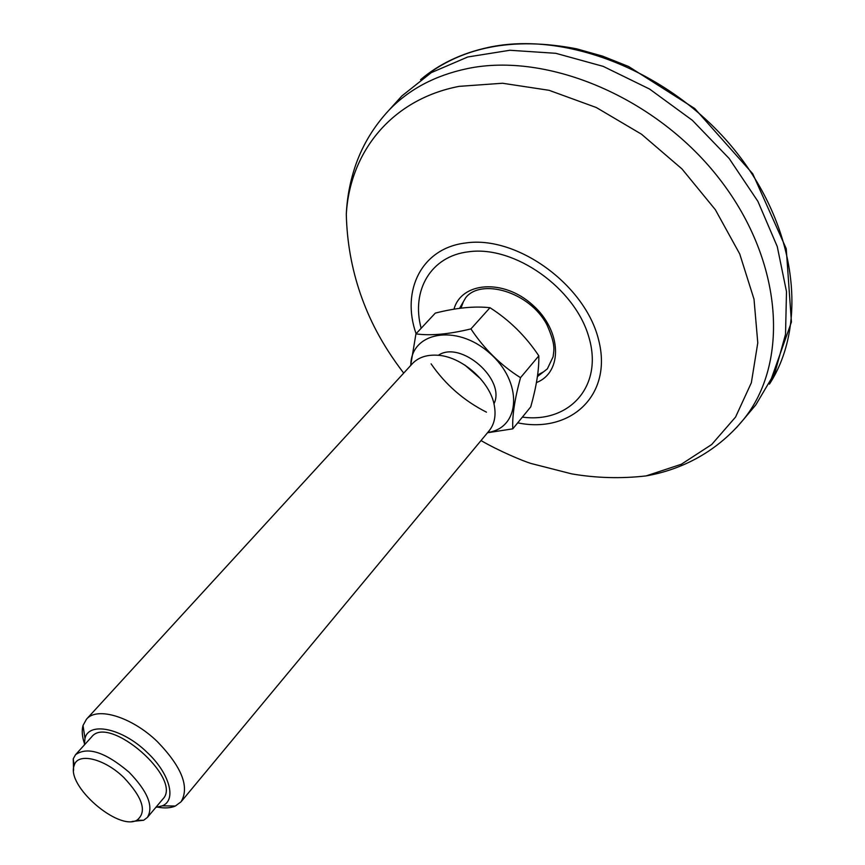 <?xml version="1.0" encoding="UTF-8"?>
<svg xmlns="http://www.w3.org/2000/svg" width="865" height="865" viewBox="0 0 865 865"><rect width="100%" height="100%" fill="white"/><g stroke="black" fill="none" stroke-linecap="round" stroke-linejoin="round"><path stroke-width="1.3" d="M463.24 302.058L460.98 308.145M537.641 374.999L543.263 371.993M750.852 410.778L755.805 404.896L774.975 372.523L785.539 334.247L786.49 291.613L777.257 246.547L757.891 201.34L729.13 158.457L692.357 120.311L649.583 89.052L603.197 66.367L555.784 53.306L509.885 50.267L467.76 56.982L431.278 72.638L401.803 96.015L396.646 101.724M438.328 355.299C460.688 339.913 506.176 379.605 493.958 403.847M410.821 365.344C410.648 331.998 456.309 323.434 489.417 352.898C523.098 381.703 520.806 428.11 487.741 432.457M464.873 365.084L480.68 378.87M86.468 719.226L412.259 363.776C418.076 357.602 426.196 354.736 436.62 355.18C461.121 355.861 490.314 381.335 494.315 405.523C496.164 415.784 494.423 424.218 489.103 430.824L181.077 801.779C189.749 787.063 181.855 767.017 157.387 741.651C131.837 716.869 96.977 706.294 86.468 719.226L83.029 725.476C81.656 730.428 82.078 736.31 84.316 743.121M157.7 807.153C164.75 808.44 170.632 808.072 175.357 806.029L181.077 801.779M155.873 807.359L162.274 805.845C176.947 800.19 169.724 773.31 146.953 752.226C122.311 728.2 88.803 721.248 84.986 738.407L84.359 744.96M75.547 754.691L91.625 736.937C108.795 713.906 183.326 778.943 162.825 799.076L147.418 817.403C153.819 806.472 147.688 791.389 129.015 772.153C105.357 752.128 87.538 746.311 75.547 754.691L73.222 758.821L73.601 770.391M132.129 821.458L143.644 820.269L147.418 817.403M123.771 777.473C104.081 758.324 77.45 752.215 74.185 765.482C65.935 785.55 118.148 831.114 136.919 820.225C147.277 812.04 142.887 797.79 123.771 777.473M487.503 432.749L512.794 428.845C512.112 416.119 514.686 399.068 520.514 377.681C500.738 365.214 484.205 348.963 470.928 328.905C448.838 334.279 430.511 335.934 415.946 333.868L410.659 365.517M415.946 333.868L435.311 313.098C456.331 307.778 474.561 305.983 489.979 307.713L470.928 328.905M512.794 428.845L530.742 406.874C536.451 386.547 539.144 369.539 538.819 355.85C525.725 336.171 509.453 320.126 489.979 307.713M538.819 355.85L520.514 377.681M537.425 376.578L547.34 368.879L553.113 356.758C553.762 350.141 556.206 345.513 546.799 324.505C529.066 291.159 480.702 278.292 465.738 297.679L459.531 308.329M536.451 382.568C563.093 372.274 561.893 330.56 532.462 304.815C503.495 278.552 461.456 281.795 453.974 309.183M736.245 427.916L743.478 419.547C788.977 363.711 783.928 262.938 720.588 180.374C657.584 97.669 547.318 51.446 466.786 68.724C434.814 75.569 408.875 89.398 388.958 110.212L401.803 96.015M416.076 333.728C400.895 290.445 421.677 248.017 465.846 242.957C517.162 235.345 585.67 285.147 598.71 340.28C612.777 395.348 570.511 433.798 517.702 422.844M486.454 412.162C463.921 400.744 445.464 384.655 431.105 363.862M403.696 373.107C381.173 343.686 368.944 318.331 360.5 294.1C351.687 268.453 346.962 241.876 346.303 214.369C349.774 152.413 391.25 99.41 459.12 86.359L502.511 83.245L549.08 90.306L596.331 107.53L641.527 134.226L681.988 168.945L715.333 209.676L739.726 253.953L754.01 299.182L757.783 342.854L751.35 382.752L735.564 417.071L711.7 444.513L681.328 464.256L646.068 475.923C621.027 478.767 596.245 478.086 571.722 473.879L530.872 463.445C522.438 460.818 498.662 450.838 481.016 440.566M421.158 328.278C410.962 290.726 430.673 256.008 468.722 251.769C514.416 245.26 575.117 288.121 588.892 337.242C603.51 386.32 569.235 423.482 522.374 417.114M420.531 79.71C439.063 63.988 461.596 53.241 488.109 47.478C565.851 30.383 670.872 71.665 733.909 149.158C797.206 226.533 808.137 324.71 769.428 384.125L791.432 322.039L786.231 248.677L752.755 173.779L694.725 108.514L628.617 66.508L602.721 56.182L576.62 48.818C512.859 36.525 460.829 46.818 420.531 79.71M646.068 475.923C677.349 470.506 714.479 454.752 743.478 419.547L755.805 404.896M346.303 214.369C347.049 197.188 350.282 180.439 355.98 164.123C363.116 144.141 374.113 126.171 388.958 110.212M162.274 805.845L175.357 806.029M84.986 738.407L83.029 725.476M136.919 820.225L143.644 820.269M74.185 765.482L73.222 758.821"/></g></svg>

